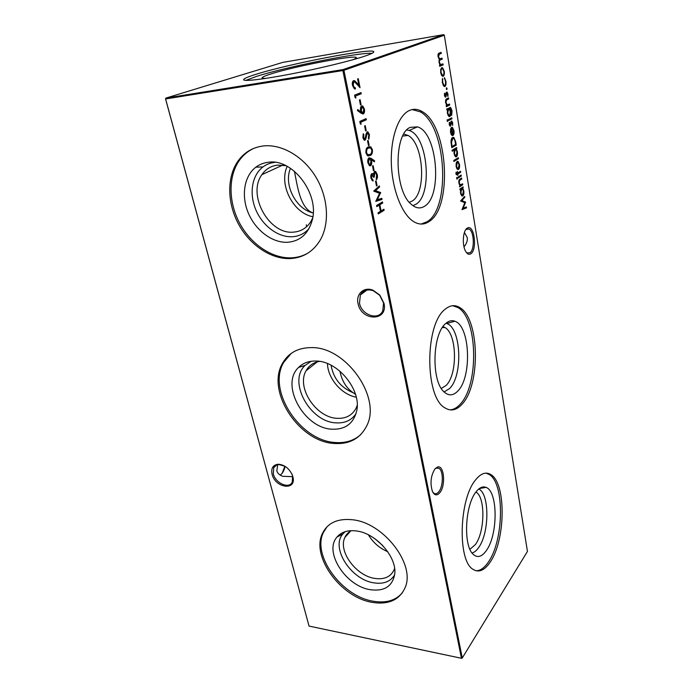 <?xml version="1.0" encoding="UTF-8"?>
<svg xmlns="http://www.w3.org/2000/svg" width="693" height="693" viewBox="0 0 693 693"><rect width="100%" height="100%" fill="white"/><g stroke="black" fill="none" stroke-linecap="round" stroke-linejoin="round"><path stroke-width="1.04" d="M356.349 530.959C376.186 533.064 397.704 557.709 394.62 574.809C392.117 586.573 384.026 591.536 370.348 589.717C345.712 586.235 323.631 551.793 336.971 537.092C341.328 531.964 347.791 529.92 356.349 530.959M394.603 574.904C390.488 581.67 383.593 584.32 373.908 582.856C350.927 579.738 330.388 547.609 342.905 533.896L345.149 531.67M394.594 568.433L394.17 569.637C390.809 576.845 384.355 579.772 374.8 578.421C356.02 575.831 337.967 551.221 344.871 537.465C346.214 534.468 348.371 532.198 351.334 530.665M402.408 592.766C395.642 600.58 385.871 603.395 373.085 601.203C341.649 596.327 311.807 555.266 323.44 532.38L327.061 526.732M352.46 519.759C383.446 522.583 415.774 564.448 405.102 587.655C399.445 600.043 388.478 604.946 372.193 602.356C340.722 597.444 310.828 556.332 322.462 533.428C327.694 522.825 337.69 518.26 352.46 519.759M315.835 361.036C337.638 360.758 361.529 389.752 356.756 410.646C353.647 423.475 345.426 429.66 332.086 429.21C304.01 428.361 279.859 384.598 298.614 367.411C303.032 363.028 308.775 360.906 315.835 361.036M356.029 413.686C351.524 420.296 344.906 423.354 336.166 422.869C309.962 422.21 287.534 381.393 305.128 365.393L311.14 361.287M357.224 405.327L356.167 408.012C352.339 415.289 346.006 418.737 337.17 418.329C316.112 417.749 296.145 387.465 306.055 370.772C308.922 365.566 313.427 362.439 319.577 361.391M360.81 434.537C353.984 440.644 345.46 443.295 335.256 442.498C299.974 440.861 266.926 390.246 283.68 362.396L291.268 353.361M311.322 347.609C345.998 346.535 381.895 397.799 366.658 425.944C360.187 438.6 349.376 444.438 334.234 443.477C298.917 441.805 265.809 391.121 282.553 363.245C288.47 352.884 298.059 347.678 311.322 347.609M268.451 162.249C292.957 158.273 319.941 194.551 312.084 220.651C308.134 234.026 299.956 241.242 287.534 242.29C272.444 243.026 255.838 230.63 248.466 213.392C241.025 196.197 243.919 176.195 255.873 167.16C259.546 164.406 263.738 162.768 268.451 162.249M308.965 228.673C304.478 233.654 298.908 236.339 292.255 236.746C278.188 237.482 262.708 225.97 255.882 209.927C249.004 193.91 251.793 175.312 262.976 166.926C266.407 164.371 270.313 162.846 274.705 162.37L275.052 162.335M312.63 218.087L310.949 221.396C306.774 228.014 300.927 231.592 293.416 232.129C269.144 234.771 246.916 194.889 261.876 174.679C265.722 169.101 270.989 165.904 277.659 165.107L285.94 165.696M308.082 253.023C302.945 256.003 297.332 257.614 291.242 257.848C272.08 258.532 251.23 244.464 239.917 223.7C228.603 202.945 227.884 177.07 239.094 160.802C243.044 155.145 248.068 150.944 254.175 148.207M263.149 145.98C281.618 143.754 303.473 156.427 315.878 177.061C328.3 197.687 329.781 223.527 320.287 239.986C313.167 251.698 303.092 257.9 290.046 258.576C270.876 259.243 249.991 245.149 238.652 224.35C227.313 203.56 226.568 177.651 237.786 161.356C243.997 152.547 252.451 147.418 263.149 145.98M435.031 468.806L437.534 467.021C444.187 464.561 445.963 485.828 439.752 492.81C436.928 495.928 434.485 495.469 432.423 491.432C429.92 483.142 430.786 475.606 435.031 468.806M432.727 492.065L433.844 493.217C435.447 494.256 437.066 493.806 438.704 491.865C443.338 486.616 443.563 471.049 439.033 468.373L436.633 467.922L434.901 468.97M466.935 228.318L467.758 227.858C474.281 224.792 477.364 249.151 471.084 253.577C469.135 255.024 467.29 254.236 465.566 251.212C462.006 245.097 462.863 230.968 466.935 228.318M466.276 252.373L466.978 252.936L470.088 252.72C474.8 249.437 474.159 231.713 469.213 229.123L466.987 228.846L465.566 229.903M282.233 473.137L284.866 466.224M285.048 466.337C284.373 469.828 283.047 472.513 281.089 474.402L280.189 475.112M358.056 303.551C355.7 294.083 363.938 286.452 372.921 290.176L379.79 295.036L384.009 303.387C388.21 321.647 361.183 321.422 358.056 303.551M383.575 302.988L379.669 295.253L373.302 290.739C367.463 288.886 363.149 290.289 360.369 294.932L359.494 303.153C361.521 315.107 378.482 320.885 382.761 310.88L383.575 302.988M272.098 474.315C270.894 468.243 272.938 464.882 278.231 464.232C284.494 464.752 289.206 468.399 292.377 475.164L292.836 476.619C296.985 491.016 275.346 488.357 272.098 474.315M284.927 466.259L279.045 464.57C276.55 464.682 274.766 465.731 273.7 467.714L273.345 473.925C275.45 483.281 289.206 489.31 292.247 482.103L292.593 476.065L291.736 473.709M464.405 232.476L467.221 237.474C467.662 239.839 466.987 242.429 465.22 245.244L463.998 246.838M277.746 464.717L276.819 470.764C277.417 473.172 279.366 475.017 282.675 476.282L292.741 476.68M475.978 491.987C479.374 487.603 482.718 486.07 486.018 487.378C497.912 491.233 498.172 534.234 486.486 550.372C481.904 556.921 477.434 558.203 473.076 554.218C463.115 545.573 465.038 505.128 475.978 491.987M478.742 489.007C489.613 493.624 489.535 532.804 478.69 547.487C476.576 550.554 474.358 552.39 472.046 552.997M475.961 492.013L476.143 492.134C485.472 497.522 484.987 531.722 475.424 544.533L469.932 549.306M486.096 473.137L489.44 474.61C504.617 483.679 503.976 539.778 488.548 561.798C484.537 567.827 480.344 570.815 475.961 570.755M475.519 479.98C480.942 473.206 486.148 471.474 491.129 474.766C506.254 483.853 505.621 539.994 490.228 562.049C484.494 570.556 478.733 572.964 472.929 569.274C457.354 560.576 459.138 498.96 475.519 479.98M445.66 323.562C448.692 320.842 451.758 320.062 454.842 321.231C470.166 325.909 472.158 377.105 457.804 391.051C453.257 395.79 448.674 396.075 444.074 391.917C431.185 381.254 432.267 334.087 445.66 323.562M454.842 321.231L446.716 323.518C461.243 327.789 463.175 375.649 449.549 388.582L444.092 391.935M443.009 326.62L445.053 327.572C457.111 334.225 457.744 374.506 446.058 385.49L441.32 388.444M452.72 305.708L458.186 307.675C477.858 318.988 479.01 385.091 460.178 404.227C456.93 407.822 453.491 409.702 449.87 409.849M444.941 309.442C450.026 305.102 455.041 304.513 459.979 307.675C479.599 318.997 480.734 385.161 461.954 404.331C456.427 410.36 450.71 411.512 444.802 407.787C424.766 397.158 424.748 324.489 444.941 309.442M410.334 127.339L417.489 126.871C437.396 132.328 442.662 196.206 424.54 206.245C420.27 208.974 415.843 208.333 411.278 204.322C394.256 191.06 393.442 133.506 410.334 127.339M406.8 130.007L409.052 130.457C427.91 135.369 432.969 195.062 415.765 204.357L412.881 205.639M403.785 134.07L408.064 135.438C423.891 143.65 426.689 193.321 412.014 201.135L409.32 202.287M412.153 109.572L420.365 111.859C446.301 125.996 450.9 207.536 427.304 221.604L421.205 224.056M409.286 110.533C413.574 108.619 417.905 108.983 422.271 111.616C448.137 125.788 452.72 207.415 429.175 221.491C424.229 224.887 419.005 224.896 413.496 221.526C402.122 214.432 392.394 190.289 391.372 164.362C390.28 138.427 398.198 115.514 409.286 110.533M265.601 78.43L262.361 78.222C261.105 77.599 263.86 76.213 270.625 74.047C295.261 65.974 361.642 53.465 356.072 58.134L353.205 59.65M245.859 80.388L256.583 76.377C285.975 66.935 359.269 52.209 372.02 53.335M365.211 56.012C371.058 54.019 373.917 52.625 373.787 51.828C374.125 47.332 288.946 63.782 256.089 74.281C247.773 76.871 243.615 78.69 243.624 79.738C243.858 81.618 263.522 79.331 291.71 73.856C319.854 68.408 351.377 60.707 365.211 56.012M444.438 95.469L444.568 93.139L445.486 96.128L446.136 92.663L447.063 92.065L447.964 93.988L447.895 96.535L447.02 93.061L445.668 97.124L444.438 95.469M447.479 109.702L446.89 109.996L446.725 108.992L450.649 107.536L452.027 110.776L451.654 115.41L451.637 111.071L450.597 108.463L449.601 108.636L450.771 111.547C451.091 114.102 450.762 115.766 449.774 116.537L448.917 116.485L447.357 113.236L447.479 109.702L446.855 109.789M447.635 121.492L447.331 119.646L447.513 121.5M453.551 130.899L452.425 127.373L453.941 130.553C454.253 133.073 453.906 134.719 452.901 135.482L451.645 135.178L450.519 132.398L450.641 128.82L451.645 127.33L452.815 134.468L453.551 130.899M452.226 151.23L452.07 150.26L456.652 147.574L456.817 148.536L456.254 148.865L457.389 151.698C457.701 154.236 457.363 155.934 456.375 156.783L455.5 156.774L454.019 153.673L454.192 150.078L452.226 151.23M457.155 169.118L456.133 166.493L456.185 163.202L457.155 161.426L458.056 161.434L459.468 164.414C459.78 166.909 459.45 168.59 458.471 169.456L457.155 169.118M457.155 179.149L456.869 177.382L457.354 178.049L456.999 179.158M455.864 173.596L456.167 172.124L456.479 173.778L457.319 173.328L457.449 171.457L457.718 173.085L460.533 171.292L460.68 172.236L457.874 174.038L457.657 175.372L457.484 174.289L456.358 174.757L455.864 173.596M377.079 185.611L376.464 185.967L375.528 181.228L376.143 180.882L377.079 185.611L376.412 185.681L375.554 181.211M374.081 170.409L373.458 170.747L372.513 165.956L373.137 165.627L374.081 170.409L373.406 170.487M372.401 149.705C372.617 153.075 371.829 155.015 370.027 155.544L367.472 155.734L365.939 152.962C365.705 149.523 366.502 147.522 368.321 146.959L370.824 146.855L372.401 149.705L371.751 149.775C371.968 153.136 371.171 155.085 369.369 155.613L370.027 155.544M369.447 134.685L368.867 139.198L368.338 138.271L368.815 134.988L367.281 132.978L365.791 138.998L364.986 140.168L364.146 140.107L362.898 137.708L363.279 133.784L363.868 134.641L363.565 137.535L364.735 139.033L367.065 131.826L367.957 131.904L369.447 134.685L368.797 134.763L368.511 138.574M466.354 206.964L466.51 207.891L462.006 209.615L464.804 202.72L460.568 200.944L464.631 196.431L464.786 197.358L461.85 200.511L465.592 202.269L463.115 208.203L466.354 206.964M355.899 98.094L355.076 97.583L354.591 95.132L361.001 92.585L361.235 93.763L355.492 96.058L355.899 98.094M361.174 113.254L357.493 110.603L357.657 109.546L360.923 111.902L360.594 110.577C360.23 108.16 360.603 106.609 361.703 105.908L362.777 106.012L364.44 109.156C364.804 111.608 364.423 113.193 363.297 113.912L361.174 113.254M366.225 130.605L365.583 130.908L364.605 125.961L365.246 125.667L366.225 130.605L365.54 130.691L364.631 125.944M441.787 75.684L440.687 72.739L440.739 69.317L441.779 67.663L442.584 67.741L444.256 71.24C444.594 73.9 444.239 75.589 443.191 76.299L441.787 75.684M384.13 210.265L378.248 213.912L378.031 212.829L380.466 211.322L379.236 205.119L376.793 206.601L376.576 205.509L382.493 201.932L382.709 203.014L379.842 204.756L381.072 210.949L383.922 209.191L384.13 210.265L378.187 213.591M527.451 551.411L444.317 35.239L343.936 70.296L462.274 657.978L527.451 551.411M443.156 64.908L439.7 66.311L439.527 65.281L440.133 65.038L438.99 62.405L439.388 59.381L438.028 56.609C437.846 54.418 438.245 53.248 439.223 53.101L441.112 52.382L441.276 53.422L439.397 54.141L438.496 56.627L439.535 58.758L442.047 58.143L442.221 59.174L440.462 59.875C439.665 59.884 439.327 60.733 439.449 62.413L440.479 64.51L442.983 63.886L443.156 64.908L439.674 66.173M442.316 82.632L442.498 78.474L442.758 82.519L444.074 85.421L444.681 85.464C445.495 84.832 445.746 83.455 445.452 81.324L444.456 77.633L445.876 81.159C446.257 83.888 445.92 85.655 444.88 86.469L444.048 86.391L442.316 82.632M361.105 124.29L360.308 123.822L359.823 121.422L366.121 118.624L366.346 119.776L360.706 122.297L361.105 124.29M361.105 104.712L360.455 104.981L359.459 99.939L360.117 99.671L361.105 104.712L360.421 104.808M353.153 85.187L354.409 87.561L355.258 87.699L355.5 88.895L354.288 88.739L352.468 85.378C352.07 82.874 352.442 81.28 353.603 80.605L354.703 80.752L358.827 85.109L357.614 78.933L358.272 78.681L360.039 87.682L354.712 81.904L353.889 81.783L353.153 85.187L352.486 85.282L353.742 87.656L355.085 87.725M460.057 189.934L459.901 188.998L463.071 186.859L462.681 188.167L463.782 190.861C464.085 193.321 463.756 195.01 462.794 195.928L461.885 195.963L460.507 193.061L460.646 189.536L460.057 189.934M369.126 145.313L368.494 145.625L367.524 140.74L368.156 140.428L369.126 145.313L368.451 145.4L367.55 140.722M371.084 158.368L374.584 160.802L374.454 161.85L371.301 159.667L371.613 160.958C371.985 163.323 371.63 164.917 370.564 165.748L369.43 165.688L367.879 162.742C367.515 160.308 367.888 158.68 368.997 157.848L370.816 158.195L374.584 160.802M371.561 177.737L373.241 180.925L372.323 180.7L370.946 178.092C370.573 175.953 370.868 174.445 371.803 173.588L373.336 174.359L374.515 171.405L375.693 171.5L377.295 174.627C377.685 176.966 377.373 178.664 376.342 179.721L376.68 174.948L375.476 172.531L374.792 172.496L374.263 177.01L373.648 177.347L372.02 174.705L371.561 177.737L370.911 177.789L371.933 179.686L373.016 179.816M381.791 198.363L382.008 199.454L375.762 201.394L379.617 193.312L373.709 191.121L379.34 185.889L379.556 186.997L375.502 190.644L380.656 192.559L377.295 199.749L381.791 198.363M461.295 176.013L458.108 178.084L457.952 177.131L461.148 175.069L461.295 176.013L458.056 177.78M462.725 184.728L459.546 186.85L459.97 185.525L458.861 183.021C458.653 180.821 459.035 179.504 460.005 179.089L461.625 178.032L461.781 178.967L459.58 180.535L459.277 182.926L460.213 184.875L462.569 183.792L462.725 184.728L459.502 186.538M458.471 158.671L453.915 161.443L453.759 160.481L458.316 157.718L458.471 158.671L453.872 161.174M455.708 141.762L456.254 145.097L451.767 147.696L451.004 141.961C451.056 139.518 451.593 138.028 452.616 137.465L453.889 137.474L455.708 141.762L455.197 141.814M449.229 124.584L449.367 122.271L450.259 125.173L450.9 121.717L451.827 121.084L452.694 122.921L452.616 125.442L451.775 122.063L450.441 126.143L449.229 124.584M451.949 118.772L448.622 120.513L448.458 119.517L451.793 117.793L451.949 118.772L448.588 120.287M449.714 105.05L446.353 106.705L446.188 105.708L446.794 105.405L445.616 102.625C445.4 100.303 445.798 99.012 446.829 98.744L448.544 97.921L448.709 98.926L446.379 100.173L446.058 102.599L447.15 104.842L449.549 104.054L449.714 105.05L446.318 106.505M446.838 89.614L446.535 87.734L447.072 88.496L446.725 89.622M342.862 70.539L165.61 98.952L309.043 626.082L461.46 658.272L342.862 70.539L343.936 70.296L343.104 69.577L443.607 34.65L282.735 62.405L165.878 98.094L343.104 69.577L342.862 70.539M461.807 658.35L462.274 657.978L461.807 658.35L309.043 626.082L165.549 98.9L165.878 98.094L165.549 98.9M339.908 371.145C341.926 381.037 346.422 388.271 353.378 392.844L355.535 394.456M294.421 171.232C297.254 185.014 299.965 208.272 312.812 212.846L313.184 213.149M444.317 35.239L443.607 34.65M376.732 206.297L379.236 205.119M381.912 202.287L382.068 203.066L382.709 203.014M382.068 203.066L379.842 204.756M379.201 204.799L380.422 210.993L381.072 210.949M383.342 209.546L383.489 210.308M440.531 52.607L440.679 53.517L441.276 53.422M440.679 53.517L437.967 54.894M438.045 56.696L438.496 56.627M438.816 58.766L439.873 58.853M441.476 58.377L441.614 59.269L442.221 59.174M441.614 59.269L438.92 60.724M438.998 62.483L439.449 62.413M439.631 64.406L440.791 64.614M442.411 64.111L442.558 65.003M441.684 67.706L443.078 69.265M443.815 71.31L444.256 71.24M443.676 74.454L442.662 76.351M442.732 76.369L443.191 76.299M441.658 68.737L440.653 69.716M441.224 74.705L442.429 75.364M441.952 68.694C441.146 69.222 440.869 70.513 441.112 72.566L442.411 75.234L443.026 75.277C443.823 74.74 444.092 73.449 443.832 71.422L442.567 68.754L441.346 68.78M440.67 72.635L441.112 72.566M442.255 79.331L442.862 79.236M442.316 82.588L442.758 82.519M443 85.022L444.083 85.551M444.378 78.396L444.681 79.011M445.434 81.22L445.876 81.159M445.322 84.607L444.343 86.521M444.412 86.53L444.88 86.469M365.506 118.893L365.687 119.863L366.346 119.776M365.687 119.863L360.706 122.297M360.048 122.375L360.343 123.848M357.579 110.057L360.923 111.902M361.677 105.925L363.782 109.251L364.44 109.156M363.782 109.251C364.146 111.686 363.764 113.262 362.656 113.998L363.297 113.912M361.659 107.112L360.637 110.637L361.746 112.768L362.43 112.829M361.971 107.068L361.296 110.542L362.404 112.682L363.089 112.742L363.782 109.373L362.604 107.129L361.313 107.155M360.637 110.637L361.296 110.542M359.485 99.922L360.447 104.799M360.369 92.836L360.577 93.858L361.235 93.763M360.577 93.858L355.492 96.058M354.825 96.154L355.119 97.609M354.599 87.803L354.825 88.955M355.007 88.973L355.5 88.895M353.508 80.648L358.168 85.204L358.827 85.109M357.631 78.924L359.165 86.703M353.222 81.887L352.486 85.282M465.809 207.172L465.93 207.935L466.51 207.891M465.93 207.935L462.006 209.433M464.137 196.959L464.786 197.358M464.206 197.401L461.85 200.511M461.278 200.554L465.557 202.061M464.977 202.105L465.592 202.269M465.012 202.313L462.534 208.238L463.115 208.203M462.543 187.214L463.227 187.794M462.647 187.838L462.101 188.21L462.681 188.167M462.101 188.21L462.768 189.258M463.106 194.378L462.214 195.972L462.794 195.928M460.005 189.622L460.646 189.536M461.694 188.834L460.576 189.544M460.897 194.551L462.04 195.054M461.651 188.86L460.897 192.784L461.936 195.002L462.647 195.002L463.392 191.086L462.361 188.834L461.07 188.903M366.623 133.056L366.103 133.801L366.762 133.723M366.103 133.801L365.133 139.076L365.791 138.998M365.133 139.076L364.379 140.22M364.431 140.229L364.986 140.168M363.045 134.477L363.868 134.641M363.21 134.719L362.907 137.604L363.565 137.535M362.907 137.604L363.643 139.076L364.449 139.068M367.021 131.852L368.797 134.763M369.369 155.613L368.321 156.02M369.222 146.621L370.175 146.925L371.751 149.775M369.239 147.834L367.896 148.163C366.476 148.562 365.817 150.06 365.913 152.677L367.056 154.695L368.278 154.825M366.562 152.607L367.706 154.626L369.793 154.418C371.223 154.071 371.881 152.59 371.769 149.983L370.66 147.99L368.546 148.094C367.134 148.493 366.467 149.991 366.562 152.607L365.913 152.677M367.896 148.163L368.546 148.094M373.934 160.863L373.865 161.443M371.613 160.958L370.954 161.027L370.651 159.728L371.301 159.667M370.954 161.027C371.327 163.383 370.98 164.977 369.906 165.809L370.564 165.748M369.109 157.805L370.434 158.437M369.057 159.018L368.537 159.069L367.87 162.534L368.988 164.665L369.655 164.7M370.305 164.639L370.946 161.079L369.897 159.035L369.187 159L368.529 162.465L369.638 164.605L370.305 164.639M367.87 162.534L368.529 162.465M368.537 159.069L369.187 159M372.531 165.939L373.432 170.469M372.366 179.868L372.557 180.821M371.82 173.579L373.336 174.359M374.61 171.37L376.654 174.688L377.295 174.627M376.654 174.688L376.221 179.089M374.142 172.548L373.614 177.061L374.263 177.01M371.37 174.766L370.781 176.481M370.79 176.871L370.911 177.789M381.176 198.553L381.367 199.506L382.008 199.454M381.367 199.506L375.727 201.256M378.785 186.391L378.915 187.049L379.556 186.997M378.915 187.049L374.852 190.688L375.502 190.644M374.852 190.688L380.656 192.559M380.007 192.611L380.7 192.81M380.059 192.853L376.645 199.792L377.295 199.749M456.479 173.778L456.037 173.813M457.285 173.12L457.718 173.085M459.996 171.63L460.68 172.236M460.1 172.288L457.874 174.038M457.623 175.156L458.056 175.121M456.964 174.619L457.484 174.289M460.611 175.416L460.715 176.057M456.678 177.754L457.354 178.049M456.765 178.101L456.756 178.829M461.096 178.378L461.781 178.967M461.2 179.019L459.58 180.535M459.312 184.615L460.55 184.979M462.04 184.147L462.144 184.771M457.241 161.382L458.471 162.872M459.035 164.458L459.468 164.414M458.809 167.888L457.891 169.508L458.471 169.456M457.302 162.379L456.202 163.115M456.522 168.001L457.726 168.564M457.319 162.379L456.531 166.251L457.623 168.512L458.324 168.512L459.078 164.665L458.012 162.396L456.73 162.431M457.77 158.047L457.882 158.732M456.115 147.895L456.228 148.597L456.817 148.536M456.228 148.597L455.665 148.926L456.254 148.865M455.665 148.926L456.297 149.922M456.748 155.111L455.786 156.843L456.375 156.783M452.183 150.97L454.192 150.078M455.171 149.489L454.132 150.086M454.469 155.345L455.639 155.882M455.197 149.489L454.417 153.422L455.544 155.795L456.219 155.821L456.99 151.906L455.881 149.489L454.608 149.549M455.552 144.447L455.665 145.158L456.254 145.097M455.665 145.158L451.732 147.436M452.85 137.361L454.66 139.709M452.893 138.383L451.126 140.177M452.07 146.457L455.639 144.395L454.816 140.142L453.759 138.444L452.78 138.444L451.524 142.282L452.07 146.457L451.576 146.5M451.013 142.334L451.524 142.282M452.191 138.505L452.78 138.444M452.399 127.962L452.927 128.95M453.499 130.605L453.941 130.553M453.291 133.922L452.312 135.551L452.901 135.482M451.126 127.798L451.247 128.552M452.382 134.511L452.815 134.468M450.944 134.026L451.775 134.459M451.81 134.65L452.399 134.589L451.403 128.534L450.623 128.881M450.978 134.078L452.399 134.589M450.485 132.172L451.567 134.009M451.403 128.534L450.918 132.129M449.255 122.852L449.766 122.791M449.203 124.419L449.644 124.368M449.359 125.164L450.095 125.19M451.827 121.084L451.238 121.162L451.905 122.185M452.252 122.964L452.694 122.921M450.745 122.548L451.256 122.488M450.632 123.943L451.117 123.882M450.433 124.965L450.303 125.572L450.892 125.511M450.303 125.572L449.965 126.135M447.124 120.036L447.834 120.391M447.245 120.461L447.245 121.171M451.238 118.079L451.36 118.849M449.774 107.502L450.467 107.458M449.87 107.528L450.883 108.758M451.593 110.828L452.027 110.776M449.012 108.714L449.488 109.407M450.337 111.599L450.771 111.547M450.147 114.943L449.185 116.606L449.774 116.537M448.458 109.173L447.47 109.737M447.877 115.073L449.029 115.61M448.553 109.165L447.765 112.95L448.96 115.497L449.627 115.54L450.355 111.703L449.22 109.182L447.964 109.234M447.323 113.002L447.765 112.95M447.981 98.189L448.12 99.004L448.709 98.926M448.12 99.004L446.379 100.173M445.616 102.659L446.058 102.599M446.24 104.634L447.409 104.938M448.986 104.331L449.116 105.128M444.447 93.754L444.975 93.685M444.412 95.331L444.854 95.27M444.585 96.119L445.348 96.145M446.448 92.143L447.158 93.183M447.531 94.049L447.964 93.988M446.327 93.105L446.786 93.044M445.971 93.538L446.509 93.468M445.868 94.941L446.361 94.872M445.677 95.894L445.53 96.587L446.127 96.5M445.53 96.587L445.218 97.107M446.318 88.072L447.072 88.496M446.474 88.583L446.457 89.354M312.846 216.718C293.304 213.253 278.543 184.684 287.197 166.337M312.812 212.846C295.833 209.087 283.342 184.494 290.497 168.321M356.263 397.202C341.632 394.646 327.746 378.43 327.468 363.582M353.378 392.844C340.8 387.621 333.368 378.421 331.072 365.228M387.768 551.715C379.513 548.198 373.059 542.576 368.407 534.849M382.701 545.495L375.19 538.955M438.79 54.236L439.397 54.141M439.856 59.97L440.462 59.875M355.795 82.536L356.462 82.432M365.566 136.573L366.225 136.504M459.71 179.998L460.291 179.946M451.446 145.738L451.949 145.695M449.185 108.628L449.774 108.55M446.535 99.757L447.124 99.679M436.633 467.922L437.534 467.021M466.987 228.846L467.758 227.858M373.302 290.739L372.921 290.176M279.045 464.57L278.231 464.232M292.16 474.714L292.377 475.164M366.978 290.046L360.369 294.932M276.706 465.012L273.7 467.714M479.305 488.565L486.018 487.378M491.129 474.766L489.44 474.61M445.053 327.572L442.377 327.546M459.979 307.675L458.186 307.675M409.052 130.457L417.489 126.871M408.064 135.438L402.737 136.045M422.271 111.616L420.365 111.859M436.174 468.096L439.033 468.373M466.224 229.279L469.213 229.123M306.271 224.818L306.687 226.628M439.535 58.758L438.938 58.853M440.479 64.51L439.873 64.605M442.584 67.741L441.978 67.827M442.411 75.234L441.805 75.32M444.074 85.421L443.477 85.508M362.777 106.012L362.118 106.098M362.404 112.682L361.746 112.768M354.409 87.561L353.742 87.656M354.703 80.752L354.036 80.847M461.936 195.002L461.356 195.045M364.301 138.998L363.643 139.076M367.957 131.904L367.307 131.982M370.824 146.855L370.175 146.925M367.706 154.626L367.056 154.695M370.816 158.195L370.166 158.255M369.638 164.605L368.988 164.665M372.583 179.626L371.933 179.686M372.678 173.622L372.028 173.683M375.693 171.5L375.043 171.561M460.213 184.875L459.632 184.918M458.056 161.434L457.475 161.486M457.623 168.512L457.042 168.564M455.544 155.795L454.954 155.856M453.889 137.474L453.3 137.535M451.983 134.433L451.394 134.503M450.034 125.164L449.445 125.234M450.649 107.536L450.052 107.614M448.96 115.497L448.371 115.575M447.15 104.842L446.552 104.92M445.27 96.11L444.672 96.188M447.063 92.065L446.465 92.152M237.786 161.356L239.094 160.802M261.876 174.679L282.675 165.133M262.976 166.926L255.873 167.16M282.553 363.245L283.68 362.396M306.055 370.772L317.255 361.885M305.128 365.393L298.614 367.411M322.462 533.428L323.44 532.38M344.871 537.465L350.571 531.081M342.905 533.896L336.971 537.092"/></g></svg>
